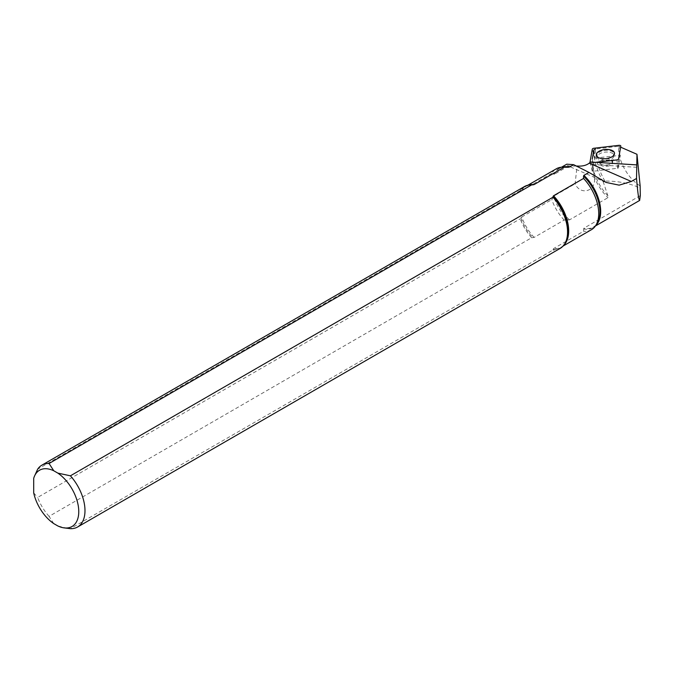 <?xml version="1.0" encoding="UTF-8"?>
<svg xmlns="http://www.w3.org/2000/svg" width="674" height="674" viewBox="0 0 674 674"><rect width="100%" height="100%" fill="white"/><g stroke="black" fill="none" stroke-linecap="round" stroke-linejoin="round"><path stroke-width="0.51" stroke-dasharray="3.37 2.53" d="M594.94 158.045L620.434 155.332L618.159 168.155L592.749 171.331L592.227 171.103L594.94 158.045L593.92 148.255M596.212 162.341L591.941 162.838L592.749 171.331M606.853 166.326A6.251 3.143 -5.7 0 0 612.548 162.602A6.251 3.143 -5.7 0 0 606.019 160.1A6.251 3.143 -5.7 0 0 600.113 163.849A6.251 3.143 -5.7 0 0 606.853 166.326M592.227 171.154L590.079 162.4A1.786 0.901 -5.7 0 0 591.941 162.838M606.33 160.454A8.366 4.204 -5.7 0 0 613.365 157.303A8.366 4.204 -5.7 0 0 613.972 155.542A8.366 4.204 -5.7 0 0 605.218 152.113A8.366 4.204 -5.7 0 0 597.324 157.21A8.366 4.204 -5.7 0 0 598.259 158.811A8.366 4.204 -5.7 0 0 606.33 160.454M606.187 158.744A9.15 4.6 -5.7 0 0 614.528 153.293A9.15 4.6 -5.7 0 0 604.966 149.628A9.15 4.6 -5.7 0 0 596.322 155.113A9.15 4.6 -5.7 0 0 606.187 158.744M640.3 195.629L583.886 228.2L583.566 231.275L553.531 248.613L552.975 250.062L70.408 528.669M67.173 528.306L57.821 525.947M53.768 523.614L49.067 516.343L531.626 237.737L534.128 237.408L564.163 220.069L569.496 219.884L608.007 197.65L607.872 195.704L603.272 181.997L604.881 181.062C618.311 181.02 630.097 183.362 640.249 188.097M592.269 159.165A34.745 20.06 60 0 1 592.278 158.921L593.777 173.066L592.463 159.907A17.853 8.973 -5.7 0 0 592.269 158.971M640.14 185.898A31.181 18.004 60 0 1 618.614 146.292L620.636 147.168M604.881 181.062A46.009 26.564 60 0 1 595.479 148.979L618.614 146.292M636.879 167.304L590.719 164.397L590.475 161.979M590.719 164.397A17.853 8.973 -5.7 0 0 592.463 159.907M593.777 173.066L594.03 176.167C597.762 190.784 580.769 196.446 575.099 183.817L577.07 166.015M569.496 219.884A33.919 19.588 60 0 1 554.601 195.654L575.099 183.817M564.163 220.069A35.149 20.296 60 0 1 551.77 199.647L553.733 196.597A34.138 19.706 -120 0 0 568.14 220.103M553.733 174.136L554.601 174.077A33.919 19.588 60 0 1 559.732 168.247L563.725 167.017A34.138 19.706 -120 0 0 553.733 174.136L551.77 173.353A35.149 20.296 60 0 1 556.286 168.812M531.626 237.737A35.705 20.616 60 0 1 520.21 218.831L520.876 217.862A35.368 20.414 -120 0 0 532.881 237.686M520.876 190.809L521.735 190.691A35.149 20.296 60 0 1 526.259 186.15L530.43 184.87A35.368 20.414 -120 0 0 520.876 190.809L520.21 190.607A35.705 20.616 60 0 1 524.448 186.555M534.128 237.408A35.149 20.296 60 0 1 521.735 216.986L520.876 217.862M554.601 195.654L553.733 196.597M576.506 166.116L568.713 165.93L567.255 165.526L566.75 164.186M568.713 165.93L554.601 174.077M551.77 173.353L521.735 190.691M521.735 216.986L551.77 199.647M520.21 190.607L37.643 469.214M49.067 516.343A35.705 20.616 60 0 1 37.643 497.437L520.21 218.831M34.711 475.574L33.7 478.338M33.7 492.871L37.643 497.437M591.435 229.691A35.149 20.296 60 0 1 583.566 231.275M560.153 248.403A35.705 20.616 60 0 1 552.975 250.062M618.892 145.331L619.92 155.121M618.538 158.98L618.159 168.155M617.721 168.407L616.912 159.915M592.294 149.198L594.51 158.297M592.227 171.103L590.02 162.004M606.718 165.029A6.251 3.143 -5.7 0 0 612.422 161.305A6.251 3.143 -5.7 0 0 605.884 158.794A6.251 3.143 -5.7 0 0 599.986 162.544A6.251 3.143 -5.7 0 0 606.718 165.029M606.162 158.761A8.442 4.238 -5.7 0 0 613.871 153.815A8.442 4.238 -5.7 0 0 605.041 150.353A8.442 4.238 -5.7 0 0 597.08 155.5A8.442 4.238 -5.7 0 0 606.162 158.761M606.162 158.617A8.888 4.465 -5.7 0 0 612.7 151.102A8.888 4.465 -5.7 0 0 597.417 152.888A8.888 4.465 -5.7 0 0 606.162 158.617M595.909 225.284A33.919 19.588 60 0 1 593.651 226.995A33.919 19.588 60 0 1 583.886 228.2M594.03 176.167A33.919 19.588 -120 0 0 608.007 197.65M603.272 181.997A46.009 26.564 60 0 1 593.861 149.906M607.872 195.704A34.745 20.06 60 0 1 593.23 168.77M527.868 185.224L526.259 186.15A35.149 20.296 60 0 1 528.896 185.03M561.509 167.219L559.732 168.247A33.919 19.588 60 0 1 562.343 167.144M563.7 245.311A35.149 20.296 60 0 1 561.408 247.029A35.149 20.296 60 0 1 553.531 248.613M583.516 228.975A34.138 19.706 -120 0 0 596.717 224.147L593.651 226.995L595.428 225.975M553.051 249.338A35.368 20.414 -120 0 0 564.601 244.055L561.408 247.029L563.017 246.103M612.548 162.602L613.365 157.303M600.113 163.849L598.259 158.811M613.972 155.542L613.871 153.815C612.776 154.75 616.306 155.93 606.153 158.559C594.594 158.154 598.537 156.149 597.08 155.5L597.324 157.21M606.019 182.427L567.247 165.534"/><path stroke-width="1.01" d="M590.028 162.198A1.786 0.901 -5.7 0 0 590.104 162.375L590.028 162.198A1.786 0.901 -5.7 0 1 590.02 162.004L592.294 149.198A1.786 0.901 -5.7 0 1 593.92 148.255L618.892 145.331A1.786 0.901 -5.7 0 1 620.821 146.106A1.786 0.901 -5.7 0 1 620.813 146.174L618.538 158.98A1.786 0.901 -5.7 0 1 616.912 159.915L596.212 162.341M606.179 158.634A9.15 4.6 -5.7 0 0 614.519 153.175A9.15 4.6 -5.7 0 0 604.957 149.51A9.15 4.6 -5.7 0 0 596.313 155.003A9.15 4.6 -5.7 0 0 606.179 158.634M640.3 195.629L640.14 185.898L636.972 154.287L636.534 178.458C637.739 192.84 638.775 200.17 639.651 200.439L640.3 195.629M552.975 197.212A35.705 20.616 60 0 1 564.146 244.704L564.601 244.055A35.368 20.414 -120 0 0 553.051 196.496L552.975 197.212L70.408 475.819A35.705 20.616 60 0 1 77.594 527.001A35.705 20.616 60 0 1 70.408 528.669L63.988 527.868A32.487 18.754 60 0 1 57.821 525.947L53.768 523.614A32.487 18.754 60 0 1 33.7 492.871L33.7 478.338A32.487 18.754 60 0 1 34.332 476.501A32.487 18.754 60 0 1 53.768 470.772L49.067 463.501L531.626 184.895L532.881 184.845A35.368 20.414 -120 0 0 530.43 184.87L529.646 184.937A35.705 20.616 60 0 1 531.626 184.895M620.636 147.168L636.972 154.287M562.343 167.144A33.919 19.588 60 0 1 569.496 167.042L573.633 164.658L588.975 172.418L606.027 182.418L619.153 185.156L631.311 181.475L636.534 178.458M588.975 172.418L583.886 175.35A33.919 19.588 60 0 1 595.909 225.284M569.496 167.042L568.14 167.262A34.138 19.706 -120 0 0 563.725 167.017L561.4 167.228A35.149 20.296 60 0 1 564.163 167.228L568.14 167.262M528.896 185.03A35.149 20.296 60 0 1 534.128 184.566L564.163 167.228M534.128 184.566L532.881 184.845M70.408 475.819L57.821 473.106L53.768 470.772M553.051 196.496L553.531 195.772A35.149 20.296 60 0 1 563.7 245.311M583.566 178.433A35.149 20.296 60 0 1 595.369 226.06L596.717 224.147A34.138 19.706 -120 0 0 583.516 176.133L583.566 178.433L553.531 195.772M583.516 176.133L583.886 175.35M631.311 181.475L589.253 163.15A17.853 8.973 174.3 0 0 590.475 161.979L636.635 164.886M592.278 158.921L593.861 149.906L595.479 148.979M527.868 185.224L556.286 168.812A35.149 20.296 60 0 1 561.4 167.228M34.332 476.501L37.643 469.214A35.705 20.616 60 0 1 41.881 465.161L524.448 186.555A35.705 20.616 60 0 1 529.646 184.937M561.509 167.219L566.75 164.186L573.633 164.658M41.881 465.161A35.705 20.616 60 0 1 49.067 463.501M57.821 473.106A32.487 18.754 60 0 1 78.546 507.834A32.487 18.754 60 0 1 63.988 527.868M595.369 226.06A35.149 20.296 60 0 1 591.435 229.691L563.017 246.103M564.146 244.704A35.705 20.616 60 0 1 560.153 248.403L77.594 527.001M589.253 163.15C586.237 165.484 582.176 166.436 577.07 166.015L576.506 166.116M595.428 225.975L639.651 200.439"/></g></svg>
